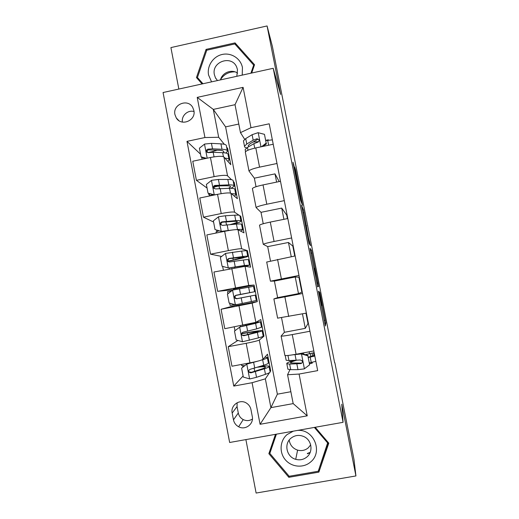 <?xml version="1.0" encoding="UTF-8"?>
<svg xmlns="http://www.w3.org/2000/svg" width="519" height="519" viewBox="0 0 519 519"><rect width="100%" height="100%" fill="white"/><g stroke="black" fill="none" stroke-linecap="round" stroke-linejoin="round"><path stroke-width="0.78" d="M318.504 291.438L325.342 325.99L325.796 322.889L319.821 292.431L321.955 304.945L318.99 291.12L321.585 305.834L318.504 291.438M174.942 114.589L176.291 117.962C181.371 126.779 196.279 120.453 193.866 110.476L192.711 107.427C187.852 98.221 172.49 104.436 174.942 114.589M307.397 453.437L310.18 452.38M294.422 167.494L293.021 162.233L293.417 164.562L299.872 197.272L300.54 200.34L302.558 205.284L295.506 169.551L294.695 167.176L295.084 169.428L301.507 200.808L300.151 197.402L294.422 167.494L294.014 167.579M245.889 439.599L256.114 493.05L355.93 475.942L341.762 404.204L343.078 422.317L273.221 68.294L280.604 94.445L267.077 25.95L272.397 46.476L334.632 362.762M355.93 475.942L353.997 459.568L334.865 362.716M310.018 248.367L317.622 286.877L318.575 286.384L318.108 283.744L311.452 250.294L310.018 248.367M308.422 240.569L301.5 205.187L303.459 209.825L308.61 238.292L310.563 245.675L309.058 243.495L308.422 240.569M308.409 323.402L308.007 323.473L305.983 313.191M302.259 292.1L301.857 292.178L298.918 277.198L299.314 277.12M294.76 256.016L292.807 246.071L293.203 245.993M287.416 218.616L286.715 215.067L287.117 214.989M252.273 416.439L250.975 409.66C250.405 406.948 248.977 404.814 246.7 403.263C240.076 398.488 230.293 405.105 232.181 413.066L233.472 419.832C234.14 422.933 235.866 425.249 238.643 426.767C245.312 430.575 254.051 423.971 252.273 416.439M343.078 422.317L229.651 442.486L163.07 92.525L273.221 68.294M238.792 124.047L225.596 126.876L277.373 394.181L270.905 407.642L293.177 403.607L287.565 374.744L299.08 374.056L317.68 370.624L269.205 123.801L250.982 127.693L240.466 132.624L235.029 104.695L213.303 109.405L218.687 137.275L224.344 144.314M299.08 374.056L307.235 415.836L260.077 424.289L252.085 382.711L265.345 378.838L269.536 372.623M243.113 375.97L233.758 386.084L252.085 382.711M233.758 386.084L186.983 141.369L204.934 137.535L197.214 97.377L243.1 87.348L250.982 127.693M267.077 25.95L170.913 47.592L178.841 89.054M277.373 394.181L290.867 391.722M270.127 371.747L270.704 370.89L267.48 354.205L263.016 359.343C261.634 360.251 257.281 361.425 249.957 362.859L231.967 366.219L228.23 346.692L246.194 343.299C253.512 341.865 257.872 340.788 259.292 340.068L263.983 336.163L260.772 319.548L255.861 322.312L224.792 328.702L221.075 309.266L252.15 303.115L257.294 301.584L254.089 285.035L233.459 289.064L233.621 289.9M265.345 378.838L270.905 407.642L260.077 424.289M225.596 126.876L213.303 109.405L197.214 97.377M226.615 147.137L227.646 148.415L226.894 148.57M207.062 188.047L196.409 180.333L192.763 161.24L210.448 157.504C217.688 156.122 222.171 155.94 223.91 156.965L230.793 164.692L227.646 148.415M196.409 180.333L214.126 176.629C221.373 175.247 225.849 174.974 227.549 175.818L231.513 179.704M233.252 181.41L234.212 182.357L233.466 182.513M213.581 222.022L203.461 217.176L199.789 197.999L217.532 194.327C224.785 192.938 229.249 192.581 230.923 193.256L237.378 198.699L234.212 182.357M203.461 217.176L221.23 213.543C228.49 212.148 232.94 211.694 234.582 212.193L239.045 215.236M239.953 215.852L240.81 216.442L240.057 216.592M221.632 256.444L210.539 254.18L206.854 234.919L224.649 231.318C231.922 229.917 236.359 229.385 237.968 229.716L243.988 232.849L240.81 216.442M210.539 254.18L228.366 250.619C235.639 249.211 240.063 248.588 241.64 248.737L247.433 250.664L246.642 250.826M233.576 289.654L217.649 291.36L213.945 272.008L245.046 266.331L250.625 267.142L247.433 250.664M217.649 291.36L248.737 285.444L254.089 285.035M289.972 369.638L287.565 374.744M290.115 361.698L289.894 360.556M308.007 323.473L305.302 328.345L284.386 332.303L281.11 336.065C282.193 336.254 285.911 335.761 292.255 334.593L309.947 331.252M284.386 332.303L281.551 317.764M301.857 292.178L298.49 293.611L277.633 297.647L273.87 298.918L302.538 293.507M277.633 297.647L274.402 281.064L270.425 281.175L298.989 275.453M270.477 260.921L267.694 246.622L263.25 244.287C264.177 243.703 267.785 242.769 274.071 241.478L291.626 237.962M263.237 223.741L261.012 212.323L256.101 207.568C256.97 206.679 260.538 205.563 266.798 204.22L284.295 200.645M256.023 186.73L254.355 178.173L248.99 171.011C249.795 169.817 253.317 168.526 259.558 167.137L277.003 163.491M244.67 139.306L240.466 132.624M270.704 370.89L269.945 371.033M237.89 340.438L228.23 346.692M236.541 305.081L221.075 309.266M200.574 154.214L186.983 141.369M312.386 362.23L312.14 363.222L309.622 363.683M284.84 355.268L284.879 355.444C285.995 355.787 289.738 355.392 296.096 354.256L313.82 350.948M312.14 363.222L311.964 362.32M310.842 356.605L310.252 353.601M263.983 336.163L263.081 336.338M277.613 318.153L306.385 313.113M305.302 328.345L302.46 313.865M298.918 277.198L295.227 276.99L274.402 281.064M298.49 293.611L295.227 276.99M257.294 301.584L236.632 305.581L236.456 304.647M266.695 262.05L295.155 255.938M292.807 246.071L288.46 242.477L267.694 246.622M291.25 256.71L288.46 242.477M228.198 261.693L228.12 261.291M259.552 225.35L259.526 225.175C260.428 224.429 264.015 223.397 270.282 222.08L287.811 218.538M286.715 215.067L281.713 208.106L261.012 212.323M283.912 219.323L281.713 208.106M252.442 188.812L252.396 188.54C253.233 187.489 256.782 186.282 263.029 184.92L280.5 181.306M279.222 181.572L274.999 173.878L254.355 178.173M276.614 182.111L274.999 173.878M217.253 185.88L214.49 186.457M245.364 152.437L245.299 152.067C246.077 150.718 249.581 149.336 255.802 147.921L273.221 144.243M268.498 140.201L268.317 139.799L265.845 140.318M268.394 140.214L268.317 139.799M218.687 137.275L204.934 137.535M213.387 151.431L207.853 152.605M293.177 403.607L307.235 415.836M243.1 87.348L235.029 104.695M237.131 402.718L237.06 406.565L238.286 412.994C238.928 415.953 240.569 418.145 243.21 419.592C246.402 421.091 249.47 420.909 252.422 419.047M194.009 111.533C187.878 109.665 181.202 115.743 182.403 122.082M275.479 434.338L268.855 453.69L288.836 477.311L318.874 472.128L328.793 443.161L315.202 427.273M251.702 73.023L254.537 64.726L235.049 42.895L206.069 49.383L196.454 77.558L202.086 83.942M318.932 469.267L328.235 442.512M275.544 434.325L269.802 451.102L270.38 451.783M319.075 469.241L318.874 472.128M289.089 476.17L288.836 477.311M269.802 451.102L268.855 453.69M198.771 79.478L198.602 79.991M206.672 50.473L206.069 49.383M236.054 45.322L235.049 42.895M316.486 281L316.914 282.946L317.79 282.725L317.466 280.883L314.858 268.583L314.151 268.161L316.402 281.019M305.672 225.356L308.941 240.647L305.672 225.356M242.879 367.076L242.639 365.824M241.614 368.146L247.355 363.644L241.614 368.146L243.327 377.066L249.775 378.954L256.516 377.313L265.469 374.322C269.082 373.096 270.62 372.22 270.075 371.695L269.089 366.622M247.355 363.644L251.903 362.483M246.914 364.079L259.604 360.666M261.213 360.167L262.646 359.725C266.279 358.597 267.83 357.818 267.311 357.409L264.898 357.182M267.369 357.727L268.355 362.833C268.887 363.287 267.343 364.098 263.723 365.272L250.249 369.275C248.627 370.028 248.361 371.104 249.451 372.512L250.937 372.843L264.398 368.775C268.018 367.582 269.562 366.745 269.024 366.265C268.174 365.765 265.118 365.85 259.844 366.498M257.56 367.225C262.03 366.667 264.619 366.596 265.339 367.011C265.78 367.413 264.489 368.107 261.453 369.106L251.397 372.311L249.886 372.026L249.451 372.512M241.672 365.545L244.696 365.681M294.104 360.465C288.713 361.99 286.287 363.079 286.825 363.741L287.896 369.236L290.724 369.651L297.977 369.651L304.257 368.892L309.635 364.792L307.871 355.813L301.331 353.926L292.625 354.853M301.331 353.926L301.494 353.543L297.517 353.99M287.896 369.236L287.818 368.847M309.46 362.865L315.857 361.341M309.635 364.792L307.871 355.813M301.494 353.543L308.001 355.418M286.825 363.741L289.641 364.085L300.929 363.572C302.363 363.047 302.707 362.067 301.948 360.647L300.229 359.985L288.96 360.575L286.151 360.27L286.079 359.92M308.344 357.163L314.28 355.411L314.105 353.141M305.341 354.652L314.151 352.648M314.812 356.015L308.416 357.513M300.929 363.572L301.111 363.092L290.536 362.976C290.089 362.463 291.912 361.613 295.999 360.426M312.646 356.125L312.068 353.186M256.762 322.649L240.265 326.749L234.504 331.07L236.203 339.951L242.477 341.762L258.43 337.882C262.082 336.889 263.658 336.273 263.172 336.027L262.16 330.804M239.791 326.996L255.62 323.356L260.421 321.806L255.99 322.241M256.736 322.533L254.835 322.649M260.447 321.942L261.466 327.21L256.691 328.871L243.113 332.173C241.562 332.841 241.257 333.879 242.191 335.287L243.794 335.728L257.359 332.361C261.018 331.401 262.608 330.824 262.127 330.622C260.921 330.415 256.425 330.992 248.627 332.348L242.107 333.483M247.615 334.573L247.271 332.776L258.443 331.349L245.377 335.151L242.191 335.287M247.271 332.776L242.094 333.691M254.595 291.723L253.557 286.352L232.694 290.076L227.419 294.163L229.119 303.005L235.529 304.828L256.302 300.514L255.257 295.136M234.646 304.575L230.125 305.373M231.798 290.77L227.504 291.697M235.834 295.447L254.602 291.73L236.009 295.246C234.517 295.849 234.179 296.842 234.99 298.237L236.69 298.782L255.257 295.129L236.742 298.704M240.576 298.016L251.579 295.849L237.228 298.672L235.496 298.133C234.705 296.693 235.055 295.7 236.554 295.155L239.901 294.513M240.569 297.971L236.761 298.704M235.86 295.428L239.927 294.636M247.725 256.224L246.726 251.053C247.089 250.638 245.396 250.651 241.659 251.086L225.499 253.428L220.374 257.424L222.061 266.228L228.451 268.005L244.443 265.488L249.457 265.157L245.39 266.383M228.451 268.005L241.582 266.143L245.785 265.858L244.41 266.351M228.25 261.258L234.666 259.883C242.367 258.215 246.733 257.061 247.764 256.412C248.134 256.036 246.447 256.081 242.717 256.555L228.937 258.475C227.491 259.026 227.127 259.993 227.847 261.368L229.612 261.998L243.385 260.013C247.115 259.519 248.789 259.448 248.419 259.798L249.431 265.014M228.152 261.076L233.252 259.98L232.895 258.138M227.847 261.368L228.386 261.459C227.692 260.025 228.068 259.072 229.521 258.592L244.092 257.113L233.252 259.98M216.851 231.448L216.585 230.118M240.887 220.88L239.927 215.91C240.232 215.216 238.5 214.976 234.724 215.19L225.395 215.755L218.596 216.741L213.354 220.841L215.035 229.606L221.405 231.357L233.219 229.885M221.405 231.357L226.245 231M236.742 229.593L237.494 229.528C241.257 229.229 242.97 229.366 242.645 229.949L240.544 231.052M221.97 231.597L215.035 229.606M232.797 224.351C237.67 223.034 240.388 221.996 240.959 221.243C241.27 220.594 239.544 220.393 235.775 220.633L221.898 221.873C220.491 222.385 220.108 223.319 220.757 224.675L222.573 225.382L236.443 224.078C240.206 223.812 241.932 223.987 241.607 224.61L242.581 229.632M218.94 230.767L216.06 232.064M220.757 224.675L221.328 224.954C220.705 223.533 221.1 222.612 222.521 222.197L232.947 221.425C236.106 221.217 237.553 221.379 237.293 221.924C236.82 222.554 234.53 223.423 230.436 224.526M293.293 431.172L287.059 434.591C279.864 440.683 279.06 452.477 285.346 459.795C291.535 467.21 303.317 468.313 310.472 462.105C323.447 452.081 313.723 428.688 297.387 430.439M290.919 438.244C283.672 443.946 286.637 457.025 295.713 459.328C299.859 460.424 303.583 459.646 306.878 456.999C313.424 451.802 311.822 440.196 304.095 436.687C299.34 434.578 294.948 435.097 290.919 438.244M310.68 444.887L308.202 447.903C305.068 450.421 301.539 451.16 297.601 450.122C292.807 448.448 290.004 445.101 289.187 440.086M327.891 442.11L318.251 471.246L289.174 476.267L269.828 453.405L276.406 434.169M314.358 427.422L327.859 443.207M310.031 452.743L307.352 453.762M220.562 79.563C223.968 74.321 228.756 71.745 234.938 71.843M242.224 75.112L242.438 67.561C240.738 58.504 231.227 52.374 222.197 54.463C213.14 56.415 206.77 66.049 208.58 75.041L211.564 81.853M236.833 76.293L237.475 69.617L236.696 67.139C231.792 54.638 211.227 61.67 214.392 74.717L215.424 77.727L217.455 80.562M220.471 79.9C222.145 72.602 231.63 68.852 237.624 73.14M202.468 83.857L197.447 77.5L206.757 50.22L234.822 43.94L253.687 65.076L250.911 73.198M202.961 83.747L197.447 77.5M254.07 66.108L253.687 65.076M234.075 185.685L233.154 180.91C233.407 179.95 231.63 179.464 227.815 179.444L218.402 179.47L211.596 180.314L206.367 184.427L208.041 193.152L214.392 194.865L217.695 194.294M231.461 193.71C234.659 193.717 236.126 194.112 235.86 194.891L234.316 196.117M219.187 185.854L214.081 187.151M214.068 195.04L208.041 193.152M231.046 188.3L234.179 186.217C234.445 185.302 232.668 184.855 228.866 184.868L214.885 185.432C213.51 185.906 213.114 186.814 213.705 188.15L215.56 188.922L229.528 188.293C233.329 188.254 235.094 188.682 234.828 189.578L235.762 194.398M209.936 195.897L209.741 195.533L213.212 194.813L213.406 195.183M209.741 195.533L208.898 194.742L210.013 193.95M213.705 188.15L214.308 188.618C213.75 187.216 214.165 186.327 215.547 185.958L226.063 185.77C229.255 185.75 230.741 186.12 230.52 186.885L228.587 188.313M224.961 158.146C227.938 158.392 229.314 159.002 229.106 159.982L227.841 161.377M205.66 158.516L201.748 157.478L201.08 156.861L199.413 148.175L204.629 144.048L211.447 143.354L220.945 143.86C224.785 144.1 226.608 144.833 226.407 146.06L227.296 150.646M217.227 150.179L209.468 152.508M201.08 156.861L206.588 158.321M225.875 153.027L227.432 151.347C227.64 150.16 225.823 149.466 221.983 149.258L212.505 148.836L207.911 149.154C206.562 149.602 206.153 150.484 206.692 151.801L208.58 152.631L213.173 152.294L222.645 152.67C226.479 152.858 228.295 153.527 228.081 154.688L228.976 159.32M207.302 152.391C206.841 151.023 207.276 150.186 208.606 149.881L219.213 150.263C222.43 150.432 223.948 151.01 223.78 152.002L223.339 152.709M261.589 146.702L266.182 143.088L264.469 134.343L258.053 132.676L252.104 134.7L245.721 138.592L243.443 140.85L243.586 141.59M252.974 142.024L258.572 141.668M265.897 140.597L272.358 139.864M266.182 143.088L264.469 134.343M266.519 143.776L263.25 146.352M245.279 150.276L245.143 149.582L247.44 147.428L253.862 143.679L257.664 142.232C258.851 141.752 259.266 140.883 258.903 139.637L256.976 138.742L253.181 140.201L246.772 144.01L244.488 146.202C244.339 146.981 245.072 147.552 246.681 147.902M248.854 146.605L248.173 145.567L250.106 143.724L257.405 139.527L256.976 138.742M223.91 156.965L227.549 175.818M230.923 193.256L234.582 212.193M237.968 229.716L241.64 248.737M245.046 266.331L248.737 285.444M252.15 303.115L255.861 322.312M259.292 340.068L263.016 359.343M292.255 334.593L296.096 354.256M246.194 343.299L249.957 362.859M238.98 305.801L242.73 325.277M284.899 296.92L288.72 316.486M231.798 268.472L235.529 287.863M277.574 259.416L281.382 278.898M224.649 231.318L228.366 250.619M270.282 222.08L274.071 241.478M217.532 194.327L221.23 213.543M263.029 184.92L266.798 204.22M210.448 157.504L214.126 176.629M255.802 147.921L259.558 167.137M238.286 412.994L233.472 419.832M237.06 406.565L232.181 413.066M321.585 305.016L321.949 304.951M324.187 320.457L325.316 320.242M324.738 323.227L325.809 323.019M310.381 250.508L311.452 250.294M310.92 253.22L312.036 253M316.986 283.964L318.108 283.744M317.537 286.585L318.575 286.384M302.395 210.039L303.459 209.825M302.953 212.881L304.069 212.654M305.931 225.875L306.651 225.733M308.558 241.244L309.227 241.114M308.779 242.334L309.849 242.12M308.455 240.738L308.941 240.647M296.699 181.202L297.115 181.118M300.793 200.957L301.507 200.808M295.123 169.629L295.506 169.551M295.713 172.593L296.141 172.503M301.649 203.052L302.155 202.955M293.397 164.458L293.748 164.38M246.785 364.176L249.613 378.909M264.398 368.775L265.469 374.322M254.686 371.293L254.115 368.315M262.646 359.725L263.723 365.272M255.432 371.675L256.516 377.313M253.661 362.496L254.745 368.12M251.397 372.311L250.937 372.843M304.394 368.788L301.494 353.977M288.96 360.575L287.961 355.463M303.368 352.894L303.615 354.153M309.155 351.817L309.538 353.757M310.2 357.13L311.244 362.483M290.724 369.651L289.641 364.085M296.174 360.42L295.071 354.769M297.977 369.651L296.868 363.994M314.027 355.625L313.476 352.829M239.655 327.093L242.477 341.762M257.359 332.361L258.43 337.882M240.492 326.704L240.303 325.737M245.87 325.491L245.714 324.693M255.62 323.356L256.691 328.871M248.309 334.703L249.386 340.315M246.544 325.562L247.628 331.167M244.3 335.41L243.794 335.728M232.564 290.179L235.367 304.783M250.359 296.109L251.423 301.604M248.627 287.143L249.684 292.632M241.218 297.9L242.295 303.485M239.467 288.798L240.537 294.377M237.228 298.672L236.69 298.782M236.554 295.155L236.009 295.246M225.499 253.428L228.289 267.966M243.385 260.013L244.443 265.488M234.776 267.901L234.633 267.142M229.392 268.952L229.21 268.018M241.659 251.086L242.717 256.555M234.16 261.258L235.23 266.811M232.415 252.195L233.485 257.748M229.521 258.592L228.937 258.475M218.467 216.845L221.25 231.312M236.443 224.078L237.494 229.528M226.485 224.831L225.921 221.918M234.724 215.19L235.775 220.633M227.134 224.772L228.198 230.306M225.395 215.755L226.459 221.282M222.521 222.197L221.898 221.873M211.467 180.417L214.237 194.82M229.528 188.293L230.449 193.055M219.479 188.481L218.986 185.906M227.815 179.444L228.866 184.868M220.134 188.455L221.139 193.658M218.402 179.47L219.466 184.978M215.547 185.958L214.885 185.432M204.499 144.152L207.191 158.191M222.645 152.67L223.417 156.66M212.511 152.288L212.401 151.71M220.945 143.86L221.983 149.258M213.173 152.294L214.049 156.848M211.447 143.354L212.505 148.836M208.606 149.881L207.911 149.154M260.973 146.832L258.209 132.715M246.772 144.01L245.721 138.592M267.681 140.318L268.641 145.21M247.985 150.225L247.44 147.428M253.181 140.201L252.104 134.7M254.732 148.155L253.862 143.679M178.854 120.609L176.291 117.962M281.11 336.065L284.879 355.444M273.883 298.938L277.633 318.225M266.688 261.972L270.425 281.175M259.526 225.175L263.25 244.287M252.396 188.54L256.101 207.568M245.299 152.067L248.99 171.011M243.21 419.592L238.643 426.767M324.712 323.097L325.796 322.889M317.505 286.456L318.562 286.248M241.458 364.448L241.698 365.7M285.229 355.547L286.151 360.27M234.251 326.899L234.984 330.7M229.703 303.174L230.125 305.393M227.497 291.684L227.899 293.793M235.496 298.14L234.99 298.237M222.645 266.39L223.365 270.146M216.027 231.909L216.241 233.018M297.601 450.122L295.713 459.328M216.092 78.875L215.424 77.727M208.677 193.587L208.898 194.742M230.52 186.885L230.436 186.444M201.748 157.478L202.092 159.268M223.78 152.002L223.663 151.412M207.23 152.352L206.692 151.801M243.443 140.85L244.488 146.202M245.143 149.582L245.552 151.658"/></g></svg>
